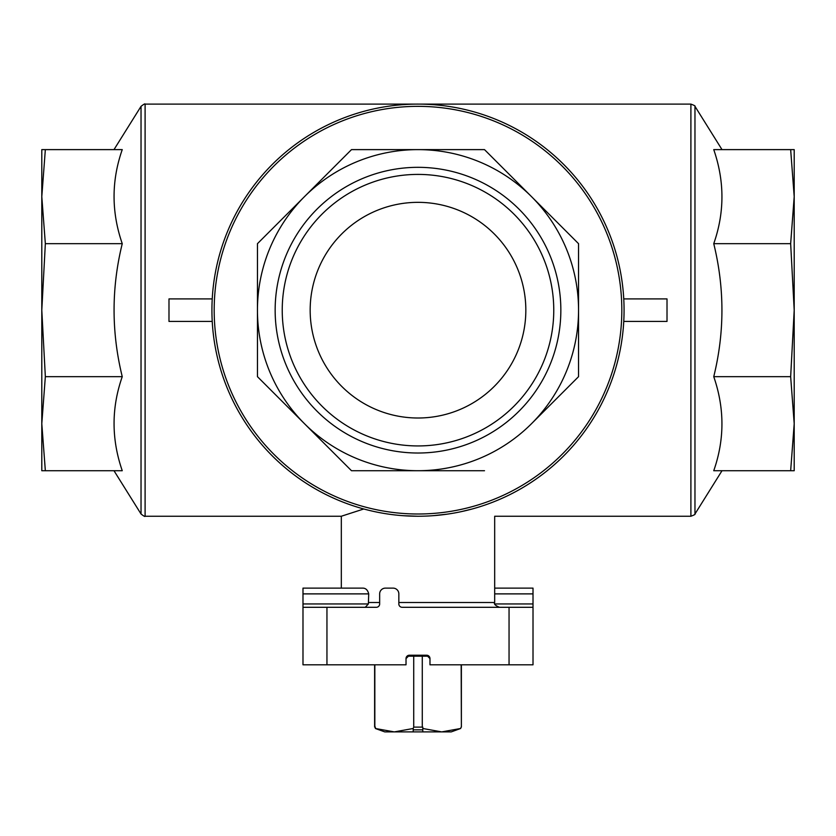 <?xml version="1.0" encoding="UTF-8"?>
<svg xmlns="http://www.w3.org/2000/svg" width="836" height="836" viewBox="0 0 836 836"><rect width="100%" height="100%" fill="white"/><g stroke="black" fill="none" stroke-linecap="round" stroke-linejoin="round"><path stroke-width="1.25" d="M461.378 664.808L461.378 727.111L461.169 664.808M422.797 728.49L441.721 731.897L451.2 731.897L460.646 728.49L441.721 731.897L422.797 731.897L422.797 727.111L413.726 727.111L413.726 656.176M422.274 727.111L422.274 656.176M413.726 727.111L413.203 728.49L394.279 731.897L375.354 728.49L375.354 727.111L374.622 727.111L374.622 664.808M374.831 727.111L374.831 664.808M422.797 729.828L413.203 729.828M422.797 731.897L413.203 731.897L413.203 728.49M451.2 731.897L460.646 728.49L461.169 727.111M426.621 655.225L409.379 655.225A3.354 3.354 0 0 0 406.024 658.58L406.024 664.808L302.987 664.808L302.987 607.302L376.305 607.302A3.354 3.354 0 0 0 379.659 603.947L379.659 593.884A5.747 5.747 0 0 1 385.417 588.126L393.077 588.126A5.747 5.747 0 0 1 398.835 593.884L398.835 603.947A3.354 3.354 0 0 0 402.189 607.302L533.013 607.302L533.013 664.808L429.976 664.808L429.976 658.58A3.354 3.354 0 0 0 426.621 655.225L429.976 658.58M406.024 658.58L409.379 655.225M363.785 508.978L341.318 516.24L145.098 516.24L145.098 104.103C145.13 103.476 143.782 104.218 141.033 106.35L141.033 513.994L113.989 470.72M302.987 607.302L302.987 588.126L362.573 588.126C365.677 588.042 367.715 589.965 368.718 593.884L368.373 603.947L365.259 607.302M472.215 508.978C501.872 518.351 501.872 518.351 472.215 508.978L460.709 511.768M447.49 514.119L433.121 515.687M418 516.24L402.962 515.697M421.699 607.302L402.189 607.302M376.305 607.302L348.852 607.302M623.76 321.432L667.013 321.432L667.013 298.912L623.76 298.912M212.239 298.912L168.987 298.912L168.987 321.432L212.239 321.432M790.657 470.72L794.2 470.72L794.2 423.695L790.657 470.72L713.745 470.72C724.666 439.59 724.666 408.24 713.745 376.67C724.655 332.425 724.655 288.096 713.745 243.673C724.666 212.543 724.666 181.193 713.745 149.623L790.657 149.623L794.2 196.648L790.657 243.673L794.2 310.177L790.657 376.67L794.2 423.695L794.2 149.623L790.657 149.623M790.657 376.67L713.745 376.67M790.657 243.673L713.745 243.673M794.2 423.695L794.2 196.648M45.343 149.623L122.255 149.623C111.334 180.764 111.334 212.104 122.255 243.673C111.345 287.918 111.345 332.247 122.255 376.67C111.334 407.801 111.334 439.151 122.255 470.72L45.343 470.72L41.8 423.695L41.8 149.623L45.343 149.623L41.8 196.648L45.343 243.673L41.8 310.177L45.343 376.67L41.8 423.695L41.8 470.72L45.343 470.72M122.255 243.673L45.343 243.673M122.255 376.67L45.343 376.67M484.504 470.72L351.496 470.72L257.457 376.67L257.457 243.673L351.496 149.623L484.504 149.623L578.543 243.673L578.543 376.67L531.518 423.695A160.543 160.543 0 0 0 418 149.623A160.543 160.543 0 0 0 304.482 423.695A160.543 160.543 0 0 0 531.518 423.695L578.543 376.67L578.543 243.673L484.504 149.623L351.496 149.623L257.457 243.673L257.457 376.67L351.496 470.72L484.504 470.72M211.926 310.177A206.074 206.074 0 0 0 521.037 488.632A206.074 206.074 0 0 0 521.037 131.712A206.074 206.074 0 0 0 211.926 310.177A206.074 206.074 0 0 0 521.037 488.632A206.074 206.074 0 0 0 521.037 131.712A206.074 206.074 0 0 0 211.926 310.177M418 167.325A142.841 142.841 0 0 1 541.707 381.592A142.841 142.841 0 0 1 294.293 381.592A142.841 142.841 0 0 1 418 167.325M494.682 588.126L533.013 588.126L533.013 603.947L494.902 603.947M533.013 607.302L533.013 603.947M418 174.41A135.756 135.756 0 0 1 535.573 378.05A135.756 135.756 0 0 1 300.427 378.05A135.756 135.756 0 0 1 418 174.41M418 202.343A107.823 107.823 0 0 1 511.381 364.088A107.823 107.823 0 0 1 324.619 364.088A107.823 107.823 0 0 1 418 202.343M302.987 588.126L362.573 588.126M407.801 655.643L418 656.176L428.199 655.643M407.09 656.176L428.91 656.176M384.8 731.897L375.354 728.49L384.8 731.897L413.203 731.897M509.051 607.302L509.051 664.808M326.949 607.302L326.949 664.808M368.718 602.505L379.659 602.505M398.835 602.505L494.682 602.505L494.682 516.24L690.902 516.24L690.902 104.103L145.098 104.103M722.011 470.72L694.967 513.994L694.967 106.35C695.542 106.067 694.183 105.315 690.902 104.103M606.309 388.165A203.817 203.817 0 0 0 457.762 110.268A203.817 203.817 0 0 0 214.183 310.177A203.817 203.817 0 0 0 606.309 388.165M533.013 593.884L494.682 593.884M302.987 593.884L368.718 593.884M302.987 603.947L368.373 603.947M341.318 588.126L341.318 516.24M494.682 602.505C493.668 603.937 495.267 605.536 499.468 607.302M722.011 149.623L694.967 106.35M113.989 149.623L141.033 106.35M694.967 513.994C695.542 514.276 694.183 515.028 690.902 516.24M145.098 516.24C145.13 516.867 143.782 516.125 141.033 513.994"/></g></svg>
